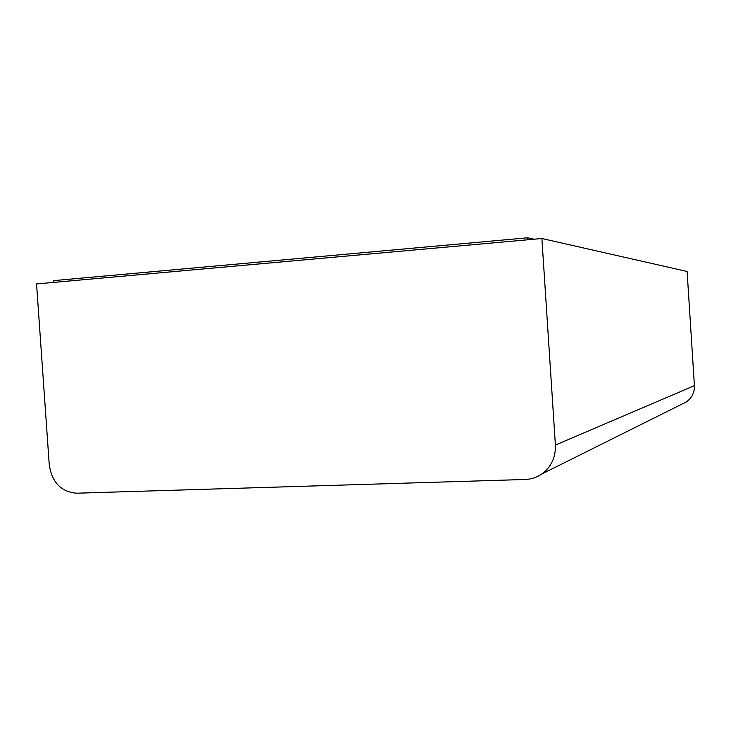<?xml version="1.0" encoding="UTF-8"?>
<svg xmlns="http://www.w3.org/2000/svg" width="731" height="731" viewBox="0 0 731 731"><rect width="100%" height="100%" fill="white"/><g stroke="black" fill="none" stroke-linecap="round" stroke-linejoin="round"><path stroke-width="1.1" d="M534.142 239.22L527.645 237.794L53.619 280.631L53.738 282.394M527.782 239.786L527.645 237.794M544.001 239L687.103 271.466L694.413 385.648L555.396 445.069C555.788 457.368 551.211 467.036 541.671 474.072C536.673 477.462 531.145 479.262 525.114 479.481L76.581 493.206C61.084 491.89 51.983 482.396 49.251 464.724L36.55 283.939L541.89 238.516L544.001 239M541.89 238.516L555.396 445.069M682.087 404.051L686.5 401.849C691.983 397.847 694.624 392.446 694.413 385.648M686.5 401.849L541.671 474.072"/></g></svg>
